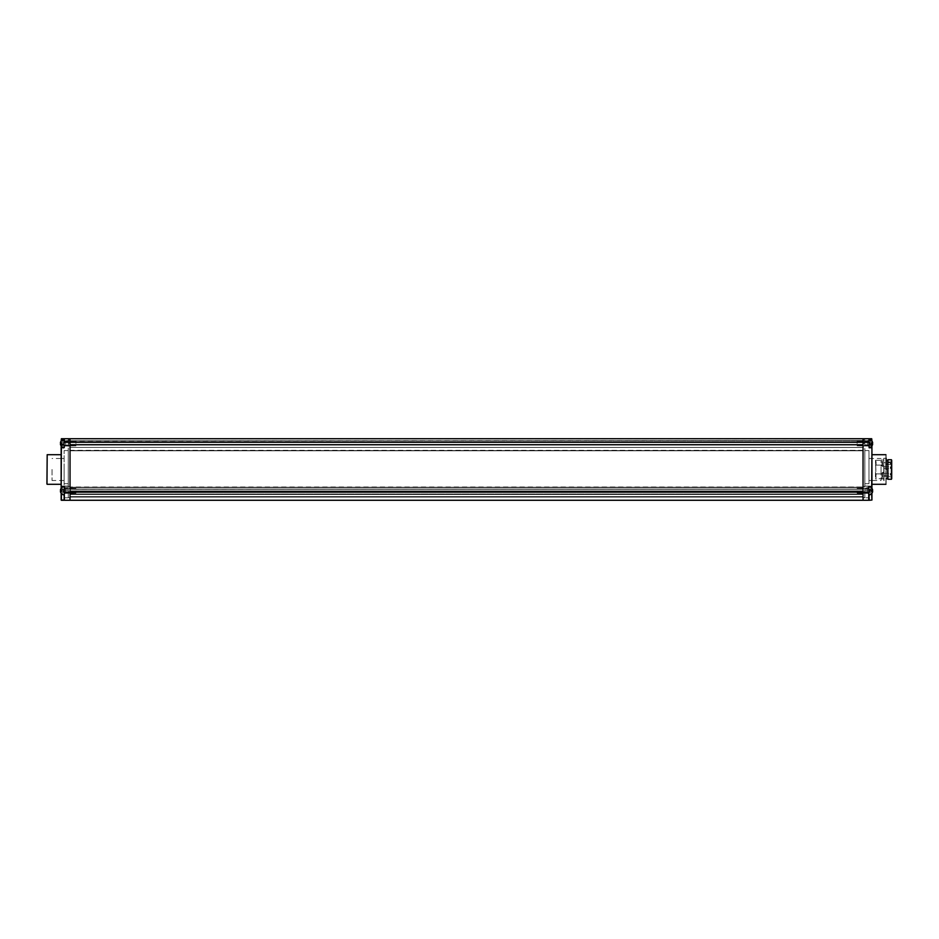 <?xml version="1.0" encoding="UTF-8"?>
<svg xmlns="http://www.w3.org/2000/svg" width="939" height="939" viewBox="0 0 939 939"><rect width="100%" height="100%" fill="white"/><g stroke="black" fill="none" stroke-linecap="round" stroke-linejoin="round"><path stroke-width="0.7" stroke-dasharray="4.7 3.52" d="M871.932 444.053L871.932 438.959L871.932 445.356L871.932 440.497L863.047 440.743L863.047 438.724L863.047 440.978L871.697 440.743L863.047 440.743L871.697 440.743L863.047 440.743L863.047 438.724L868.728 438.724L863.047 438.724L863.047 440.497L70.026 440.743L70.026 438.959L70.026 444.886L70.026 440.743L863.047 440.743L70.026 440.743L863.047 440.743L70.026 440.743L70.026 438.724L70.026 500.276L70.026 492.142L64.11 492.13L64.11 486.895L63.875 500.276L64.11 492.13M868.728 500.276L70.026 500.276L863.047 500.276L863.047 438.724L863.047 492.142L868.728 492.13L868.728 500.276L871.697 500.041L871.697 486.66L868.974 486.66L868.974 500.041L868.728 486.425L868.974 494.947A4.155 4.155 0 0 0 871.521 493.761L869.514 491.731A1.162 1.162 0 0 1 869.303 491.437L872.671 491.402A4.12 4.12 0 0 1 871.486 493.738L869.514 491.731A1.162 1.162 0 0 1 869.303 491.437L872.671 491.402A4.12 4.12 0 0 1 871.486 493.738L869.514 491.731A1.162 1.162 0 0 1 869.303 491.437L869.185 490.686L869.291 491.402L872.671 491.402A4.12 4.12 0 0 1 871.486 493.738L869.514 491.731A1.162 1.162 0 0 1 869.303 491.437L869.185 490.686L869.303 491.402L872.671 491.402L869.291 491.402L871.486 491.402A4.155 2.923 -90 0 0 871.521 490.804A4.155 2.923 -90 0 1 871.486 491.402A4.155 2.923 -90 0 0 871.521 490.804A4.155 2.923 -90 0 0 871.486 490.217L872.671 490.217L871.486 490.217A4.155 2.923 -90 0 1 871.521 490.804A4.155 2.923 -90 0 0 871.486 490.217L872.671 490.217A4.12 4.12 0 0 0 871.486 487.881A4.12 4.12 0 0 1 872.671 490.217L869.185 490.686L872.671 490.217A4.12 4.12 0 0 0 871.486 487.881L871.486 487.881A4.155 4.155 0 0 0 868.974 486.66L871.697 486.66L868.974 486.895L868.974 500.041M863.047 440.978L863.047 445.121L863.047 440.743L863.047 445.121L871.932 445.356L863.047 445.121L871.697 444.886L871.697 440.978L871.932 444.886L863.047 444.886L863.047 440.978L871.697 440.743L70.026 440.743L70.026 445.121L863.047 445.121L70.026 445.121L70.026 440.978L61.387 440.978L61.387 445.121L61.387 440.743L70.026 440.743L61.387 440.497L70.026 440.497L70.026 438.724L863.047 438.724L70.026 438.724L70.026 500.276L64.11 500.041L64.11 489.618L63.875 500.041L61.387 500.041L63.875 500.276M863.047 443.466L863.047 497.787L863.047 439.558L863.047 443.466L864.831 443.466L864.831 497.787L864.831 490.217L868.974 490.217L868.974 497.787L868.974 490.217L864.831 490.217L864.831 497.787L868.974 497.787L864.831 497.787L864.831 439.558L864.831 445.356L864.831 441.565L864.831 445.356L864.831 441.565L864.831 443.466L863.047 443.466M869.209 500.276L871.932 500.041L871.932 445.884M871.932 488.386L871.932 490.217M871.932 491.402L871.932 493.221M871.932 441.037L871.932 442.868M871.932 469.5C871.932 450.192 871.932 450.192 871.932 469.5C871.932 488.808 871.932 488.808 871.932 469.5M886.134 484.055L886.134 454.946M886.134 469.5L886.134 480.745L886.134 458.255L886.134 480.745L886.134 458.255L883.763 458.255L883.763 480.745L883.763 458.255M883.998 469.5L883.998 480.745L883.998 469.5M883.998 465.826L883.998 478.972L883.998 465.826L881.04 465.826L881.04 460.028L881.04 465.826L883.998 465.826M881.04 469.5L881.04 480.51L881.04 469.5M881.04 473.174L881.04 465.826L881.04 473.174L883.998 473.174L881.04 473.174M868.974 469.5L868.974 480.51L868.974 469.5M868.974 487.259L868.974 486.073L868.974 487.259L864.831 487.259L864.831 483.702L864.831 487.259L868.974 487.259M868.974 483.702L868.974 450.567L868.974 483.702L864.831 483.702L864.831 450.567L864.831 483.702L868.974 483.702M864.831 445.943L864.831 444.757L864.831 445.943L863.047 445.943L864.831 445.943M864.831 490.804L864.831 492.693L864.831 490.804M863.047 497.787L864.831 497.787L863.047 497.787M864.831 450.567L868.974 450.567L864.831 450.567M868.974 443.466L868.974 439.323A4.155 4.155 0 0 1 872.671 442.868L869.185 443.349L869.303 444.1L872.671 444.053A4.12 4.12 0 0 1 871.486 446.389L869.514 444.393A1.162 1.162 0 0 1 869.303 444.1L872.671 444.053A4.12 4.12 0 0 1 871.486 446.389L869.514 444.393A1.162 1.162 0 0 1 869.303 444.1L872.671 444.053A4.12 4.12 0 0 1 871.486 446.389L869.514 444.393A1.162 1.162 0 0 1 869.303 444.1L869.185 443.349L869.303 444.1L871.486 444.053A4.155 2.923 -90 0 0 871.521 443.466A4.155 2.923 -90 0 1 871.486 444.053A4.155 2.923 -90 0 0 871.521 443.466A4.155 2.923 -90 0 0 871.486 442.868A4.155 2.923 -90 0 1 871.521 443.466A4.155 2.923 -90 0 0 871.486 442.868L872.671 442.868A4.12 4.12 0 0 0 871.486 440.532A4.12 4.12 0 0 1 872.671 442.868L869.303 442.821L869.303 444.1A1.162 1.162 0 0 0 869.514 444.393L871.486 446.389M868.974 438.959L868.974 447.363L868.974 438.959L868.974 447.363L871.697 447.598L868.974 447.363L869.209 438.724L871.697 438.724L868.728 438.724L871.697 438.959L869.209 438.724M868.728 486.425L871.932 486.425L871.697 447.598L869.209 447.844L871.932 447.844L871.697 438.959L70.026 438.959L871.697 438.724L871.697 440.497L61.387 440.978L61.387 438.959L70.026 438.959L61.387 438.959L61.387 440.743L61.152 438.959L61.152 486.425L64.11 486.66L64.11 489.618L64.11 486.895L61.387 486.66L64.345 486.895L64.345 500.276L70.026 500.276M61.152 447.844L64.345 447.363L64.345 442.281L868.728 442.281L868.728 438.724L64.345 438.724L70.026 438.724L64.11 438.959L64.11 447.363L64.345 438.724L61.387 438.724L63.875 438.724L61.387 438.959L61.387 444.053M857.131 443.466L857.131 441.095L857.131 443.466M869.514 442.527L871.521 440.497L869.514 442.527A1.162 1.162 0 0 0 869.303 442.821L872.671 442.868L869.303 442.821A1.162 1.162 0 0 1 869.514 442.527L871.486 440.532L869.514 442.527A1.162 1.162 0 0 0 869.303 442.821A1.162 1.162 0 0 1 869.514 442.527M867.307 443.466L867.307 441.541L867.307 443.466C867.307 446.518 867.307 446.518 867.307 443.466C867.307 440.403 867.307 440.403 867.307 443.466L867.307 441.541L867.307 443.466C867.307 446.518 867.307 446.518 867.307 443.466C867.307 440.403 867.307 440.403 867.307 443.466L867.307 445.379L867.307 443.466M869.514 442.868L869.514 444.053L869.514 442.868M857.131 490.804L857.131 493.175L857.131 490.804M869.514 489.876L871.486 487.881L869.514 489.876A1.162 1.162 0 0 0 869.303 490.17L869.303 490.17A1.162 1.162 0 0 1 869.514 489.876L871.486 487.881L869.514 489.876A1.162 1.162 0 0 0 869.303 490.17A1.162 1.162 0 0 1 869.514 489.876M867.307 490.804L867.307 488.89L867.307 490.804C867.307 493.855 867.307 493.855 867.307 490.804C867.307 487.752 867.307 487.752 867.307 490.804L867.307 492.729L867.307 490.804C867.307 493.855 867.307 493.855 867.307 490.804C867.307 487.752 867.307 487.752 867.307 490.804L867.307 492.729L867.307 490.804M868.974 490.804L868.974 493.409L868.974 490.804M869.514 490.217L869.514 491.402L869.514 490.217M890.923 476.871L883.763 476.308L890.923 476.871M891.463 476.895L891.815 469.5L892.05 477.129L892.05 461.871L892.05 477.129M883.763 467.669L883.763 468.561L883.763 467.669M883.763 474.289L883.763 473.397L883.763 474.289M883.763 463.584L883.763 462.692L883.763 463.584M891.158 463.526L890.336 462.692L890.336 463.584L890.336 462.692L883.763 462.692M891.158 467.669L890.336 466.789L890.336 468.561L890.336 466.789L891.158 467.61L890.336 468.561L890.336 467.669L890.336 468.561L891.158 467.669M891.158 474.289L890.336 473.397L890.336 475.181L890.336 473.397L891.158 474.23L890.336 475.181L890.336 474.289L890.336 475.181L891.158 474.289M892.05 460.321L892.05 478.679M891.463 459.734L891.463 479.266M887.907 479.266L887.907 459.734M887.32 460.321L887.32 478.679M883.763 472.317L883.763 478.679L883.763 466.683L883.763 472.317L882.578 472.317L882.578 478.679L882.578 472.317L881.991 473.878L876.075 473.878L875.477 460.321L876.075 479.266L876.075 473.878L881.991 473.878L882.578 472.317L883.763 472.317M883.763 466.683L883.763 460.321L883.763 466.683L882.578 466.683L881.991 465.122L882.578 466.683L882.578 460.321L882.578 466.683L883.763 466.683M881.991 465.122L876.075 465.122L875.477 466.683L876.075 459.734L876.075 465.122L881.991 465.122L881.991 459.734L881.991 465.122M875.477 472.317L875.477 478.679L875.477 472.317M881.991 473.878L881.991 479.266L881.991 473.878M863.047 496.837L70.026 497.083L863.047 496.837M863.047 496.602L863.047 493.996L70.026 494.243L70.026 496.602L70.026 493.996L863.047 494.243L70.026 494.243L863.047 494.243L863.047 496.602L70.026 496.602L70.026 494.243L70.026 496.602L863.047 496.602M863.047 493.996L863.047 490.921L863.047 493.996L70.026 493.996L70.026 491.156L70.026 493.996L863.047 493.996M863.047 491.109L863.047 489.066L863.047 492.341L863.047 491.109L70.026 490.921L70.026 492.341L70.026 491.109L863.047 491.109M863.047 489.066L863.047 487.259L863.047 489.066L70.026 489.066L70.026 492.341L70.026 487.494L70.026 489.066L863.047 489.066M863.047 487.012L863.047 450.567L863.047 487.012L70.026 487.494L70.026 450.802L70.026 487.012L863.047 487.012M863.047 450.321L863.047 441.917L863.047 450.321L70.026 450.802L70.026 444.44L70.026 450.321L863.047 450.321M863.047 444.71L863.047 447.469L863.047 444.71L70.026 444.71L70.026 441.917L70.026 447.41L70.026 443.466L70.026 444.757L68.254 444.757L68.254 443.466L68.254 497.787L68.254 490.217L64.11 490.217L64.11 497.787L64.11 490.217L68.254 490.217L68.254 497.787L68.254 439.558L68.254 445.943L68.254 444.757L863.047 444.71M863.047 447.48L70.026 447.41L863.047 447.48M70.026 489.266L863.047 489.266L70.026 489.301M863.047 490.921L70.026 490.921L863.047 490.921M863.047 487.259L70.026 487.259L863.047 487.259M70.026 450.567L863.047 450.567L70.026 450.567M70.026 444.44L863.047 444.44L70.026 444.44M70.026 494.243L863.047 494.243L70.026 494.243M70.026 443.466L70.026 497.787L70.026 439.558L70.026 443.466L68.254 443.466L68.254 439.558L68.254 445.356L68.254 441.565L68.254 445.356L68.254 441.565L68.254 443.466L70.026 443.466M61.152 490.217L61.387 500.041L61.387 488.092M61.152 493.221L61.152 491.402M61.152 444.886L61.152 440.978L61.152 444.886M63.875 438.724L61.387 438.724L61.152 440.978L70.026 440.978M61.152 445.884L61.152 444.053M61.152 442.868L61.152 441.037M61.152 469.5C61.152 450.192 61.152 450.192 61.152 469.5C61.152 488.808 61.152 488.808 61.152 469.5M46.95 454.946L46.95 484.055M61.387 440.743L61.387 442.868M61.152 445.356L70.026 445.121L61.387 445.121M64.11 490.804L64.11 494.947L64.11 490.804M64.11 443.466L64.11 439.323L64.11 443.466M64.345 447.363L63.875 439.346M61.387 446.178L61.387 444.64L61.387 447.598L63.875 447.844M63.875 447.574L63.875 444.64L61.152 444.64L64.11 444.64L64.11 447.363L61.387 447.598L64.11 447.363L64.11 444.64L63.875 447.598M61.152 486.425L61.387 489.618L64.11 489.618M68.254 490.804L68.254 492.693L68.254 490.804M68.254 487.259L68.254 483.702L68.254 487.259L64.11 487.259L64.11 486.073L64.11 487.259L68.254 487.259M68.254 483.702L68.254 450.567L68.254 483.702L64.11 483.702L64.11 486.073L64.11 450.567L64.11 483.702L68.254 483.702M68.254 497.787L64.11 497.787L68.254 497.787M64.11 469.5L64.11 480.51L64.11 469.5M68.254 450.567L64.11 450.567L68.254 450.567M52.044 469.5L52.044 480.51L52.044 469.5M70.026 445.943L68.254 445.943L70.026 445.943M75.953 443.466L75.953 441.095L75.953 443.466M61.587 446.389L63.57 444.393L61.587 446.389A4.12 4.12 0 0 1 60.413 444.053L61.587 444.053A4.155 2.923 90 0 1 61.563 443.466A4.155 2.923 90 0 0 61.587 444.053L63.793 444.053L63.793 442.868L63.782 444.053L61.587 444.053A4.155 2.923 90 0 1 61.563 443.466A4.155 2.923 90 0 1 61.587 442.868L63.782 442.821L63.782 444.1L60.413 444.053A4.12 4.12 0 0 0 61.587 446.389L63.57 444.393A1.162 1.162 0 0 0 63.782 444.1L60.413 444.053L63.793 444.053L63.899 443.349L63.782 444.1L60.413 444.053A4.12 4.12 0 0 0 61.587 446.389L63.57 444.393A1.162 1.162 0 0 0 63.782 444.1L63.782 442.868L61.587 442.868A4.155 2.923 90 0 0 61.563 443.466A4.155 2.923 90 0 1 61.587 442.868L60.413 442.868A4.12 4.12 0 0 1 61.587 440.532A4.12 4.12 0 0 0 60.413 442.868A4.12 4.12 0 0 1 61.587 440.532L63.57 442.527A1.162 1.162 0 0 1 63.782 442.821L60.413 442.868L63.782 442.821A1.162 1.162 0 0 0 63.57 442.527L61.587 440.532A4.155 4.155 0 0 1 64.11 439.323M65.765 443.466L65.765 441.541L65.765 443.466C65.765 446.518 65.765 446.518 65.765 443.466C65.765 440.403 65.765 440.403 65.765 443.466L65.765 441.541L65.765 443.466C65.765 446.518 65.765 446.518 65.765 443.466C65.765 440.403 65.765 440.403 65.765 443.466L65.765 445.379L65.765 443.466M75.953 490.804L75.953 493.175L75.953 490.804M64.11 486.66A4.155 4.155 0 0 0 61.563 487.846L63.57 489.876A1.162 1.162 0 0 1 63.782 490.17A1.162 1.162 0 0 0 63.57 489.876L61.587 487.881A4.12 4.12 0 0 0 60.413 490.217L61.587 490.217A4.155 2.923 90 0 0 61.563 490.804A4.155 2.923 90 0 1 61.587 490.217L63.782 490.17L63.782 491.437L60.413 491.402A4.12 4.12 0 0 0 61.587 493.738L63.57 491.731A1.162 1.162 0 0 0 63.782 491.437L60.413 491.402A4.12 4.12 0 0 0 61.587 493.738L63.57 491.731A1.162 1.162 0 0 0 63.782 491.437L60.413 491.402L63.782 491.437L63.899 490.686L63.782 491.402L60.413 491.402A4.12 4.12 0 0 0 61.587 493.738L63.57 491.731A1.162 1.162 0 0 0 63.782 491.437L61.587 491.402A4.155 2.923 90 0 1 61.563 490.804A4.155 2.923 90 0 0 61.587 491.402L63.782 491.402L61.587 491.402A4.155 2.923 90 0 1 61.563 490.804A4.155 2.923 90 0 1 61.587 490.217L60.413 490.217A4.12 4.12 0 0 1 61.587 487.881L61.587 487.881A4.12 4.12 0 0 0 60.413 490.217L63.782 490.17L63.782 491.437A1.162 1.162 0 0 1 63.57 491.731L61.587 493.738A4.155 4.155 0 0 0 64.11 494.947M63.782 490.217L60.413 490.217L63.782 490.217M65.765 490.804L65.765 488.89L65.765 490.804C65.765 493.855 65.765 493.855 65.765 490.804C65.765 487.752 65.765 487.752 65.765 490.804L65.765 492.729L65.765 490.804C65.765 493.855 65.765 493.855 65.765 490.804C65.765 487.752 65.765 487.752 65.765 490.804L65.765 492.729L65.765 490.804M872.167 484.301L872.167 454.699M885.9 484.301L885.9 454.699M863.047 497.623L864.831 497.623L863.047 497.623M863.047 486.461L864.831 486.461L863.047 486.461M864.831 486.073L868.974 486.073L864.831 486.073M868.728 443.466L868.728 441.095L868.728 443.466M868.974 442.281L869.209 447.574M871.697 444.053L871.932 444.64L869.209 444.64L871.697 444.64L871.697 446.178M871.697 488.092L871.932 489.618L868.974 489.618L869.209 494.923M869.209 486.695L869.209 489.618L871.697 490.217M871.697 491.402L871.697 493.527M871.697 440.743L871.697 442.868M869.209 439.346L868.974 447.363M868.728 490.804L868.728 493.175L868.728 490.804M890.336 463.584L890.336 464.465L890.336 463.584M891.815 469.5L891.815 462.105L891.815 469.5M70.026 444.886L863.047 444.886L70.026 444.886M863.047 500.041L70.026 500.041L863.047 500.041M863.047 497.083L70.026 497.083L863.047 497.083M70.026 494.477L863.047 494.477L70.026 494.477M863.047 491.156L70.026 491.156L863.047 491.156M863.047 487.494L70.026 487.494L863.047 487.494M70.026 450.802L863.047 450.802L70.026 450.802M863.047 444.393L70.026 444.393L863.047 444.393M863.047 447.41L70.026 447.41L863.047 447.41M863.047 492.142L70.026 492.142M60.918 454.699L60.918 484.301M47.185 454.699L47.185 484.301M61.387 490.217L61.152 489.618L63.875 489.618L64.11 486.895M61.387 493.527L61.387 491.402M61.387 447.598L61.387 486.425L64.345 486.895M64.345 438.724L64.11 442.281M64.345 490.804L64.345 493.175L64.345 490.804M68.254 486.073L64.11 486.073L68.254 486.073M70.026 497.623L68.254 497.623L70.026 497.623M70.026 486.461L68.254 486.461L70.026 486.461M64.345 443.466L64.345 441.095L64.345 443.466M63.57 490.217L63.57 491.402L63.57 490.217M883.998 458.255L886.134 458.255M881.04 460.028L883.998 460.028M868.974 480.51L871.932 480.51M872.167 480.51L881.04 480.51M864.831 439.558L863.047 439.558L864.831 439.558M864.831 445.356L868.974 445.591L864.831 445.356M868.974 489.618L868.974 486.895M868.728 441.565L864.831 441.565L868.728 441.565M868.728 488.914L864.831 488.914L868.728 488.914M868.728 492.693L864.831 492.693L868.728 492.693M868.974 458.49L881.04 458.49M881.04 478.972L883.998 478.972M857.131 445.825L868.974 446.06L857.131 445.825M857.131 441.095L868.974 440.861L857.131 441.095M871.521 446.424A4.155 4.155 0 0 1 868.974 447.598A4.155 4.155 0 0 0 869.115 447.586M857.131 441.541L867.307 441.541L857.131 441.541M857.131 445.379L867.307 445.379L857.131 445.379M857.131 493.175L868.974 493.409L857.131 493.175M857.131 488.433L868.974 488.198L857.131 488.433M857.131 488.89L867.307 488.89L857.131 488.89M857.131 492.729L867.307 492.729L857.131 492.729M883.763 476.308L891.463 476.836M891.158 463.643L890.336 464.465L883.763 464.465M883.763 468.561L890.336 468.561L883.763 468.561M883.763 466.789L890.336 466.789L883.763 466.789M883.763 475.181L890.336 475.181L883.763 475.181M883.763 473.397L890.336 473.397L883.763 473.397M892.05 461.871L883.763 462.105M883.763 478.679L875.477 478.679M875.477 460.321L883.763 460.321M70.026 492.341L863.047 492.341L70.026 492.341M70.026 441.917L863.047 441.917L70.026 441.917M64.345 488.914L68.254 488.914L64.345 488.914M64.345 492.693L68.254 492.693L64.345 492.693M64.11 480.51L52.044 480.51M64.11 458.49L61.152 458.49M60.918 458.49L52.044 458.49M68.254 439.558L70.026 439.558L68.254 439.558M68.254 445.356L64.11 445.591L68.254 445.356M64.345 441.565L68.254 441.565L64.345 441.565M75.953 445.825L64.11 446.06L75.953 445.825M75.953 441.095L64.11 440.861L75.953 441.095M63.958 447.586A4.155 4.155 0 0 0 64.11 447.598A4.155 4.155 0 0 1 61.563 446.424M75.953 441.541L65.765 441.541L75.953 441.541M75.953 445.379L65.765 445.379L75.953 445.379M75.953 493.175L64.11 493.409L75.953 493.175M75.953 488.433L64.11 488.198L75.953 488.433M75.953 488.89L65.765 488.89L75.953 488.89M75.953 492.729L65.765 492.729L75.953 492.729"/><path stroke-width="1.41" d="M863.047 492.142L70.026 492.13L70.026 500.276L868.728 500.276L868.728 492.13L863.047 492.13L863.047 438.724L863.047 500.276L869.209 500.276L868.728 486.895L868.974 494.947A4.155 4.155 0 0 0 871.521 493.761L871.486 493.738A4.12 4.12 0 0 0 872.671 491.402L871.486 491.402A4.155 2.923 -90 0 0 871.521 490.804A4.155 2.923 -90 0 0 871.486 490.217L872.671 490.217A4.12 4.12 0 0 0 871.486 487.881L871.486 487.881A4.155 4.155 0 0 0 869.115 486.684M871.932 490.217L871.932 491.402M871.932 493.221L871.932 500.041L869.209 500.276L871.932 500.041L871.697 493.527M871.932 445.884L871.932 488.386M61.152 441.037L61.387 438.724L70.026 438.724L70.026 492.13L70.026 438.724L871.697 438.724L871.932 441.037M871.932 442.868L871.932 444.053M886.134 469.5L886.134 458.255M64.345 438.724L64.345 442.281L868.728 442.281L869.209 447.844L868.974 442.281M61.152 445.884L61.152 488.386L61.152 486.425L64.345 486.425L64.345 500.276L868.728 500.276L869.209 494.923M868.974 500.053L868.974 492.13M871.932 447.844L871.697 488.092M869.209 486.425L871.697 486.66L868.728 486.895M871.697 447.598L869.209 447.598L871.697 447.844L871.697 446.178M869.209 438.724L871.697 438.724L871.697 440.743M871.486 446.389L871.486 446.389A4.12 4.12 0 0 0 872.671 444.053L871.486 444.053A4.155 2.923 -90 0 0 871.521 443.466A4.155 2.923 -90 0 0 871.486 442.868L872.671 442.868A4.12 4.12 0 0 0 871.486 440.532L871.521 440.497A4.155 4.155 0 0 0 868.974 439.323L868.974 443.466M891.463 479.266L891.463 459.734L891.463 479.266L887.907 479.266L887.907 459.734L891.463 459.734M887.907 479.266L887.907 459.734M64.345 486.425L64.11 500.041L61.152 500.041L61.152 493.221M61.152 491.402L61.152 490.217M61.152 444.053L61.152 442.868M46.95 484.055L47.185 454.699L46.95 484.055M61.152 486.425L61.387 446.178M61.387 440.743L61.387 438.959L64.11 438.959L64.11 447.363L64.11 442.281M70.026 492.13L64.345 492.13L64.345 500.276L61.387 500.276L61.387 493.527M63.875 447.844L61.387 447.598L64.345 447.363M61.387 488.092L61.387 486.66L64.11 486.66A4.155 4.155 0 0 0 60.413 490.217L61.587 490.217A4.155 2.923 90 0 0 61.563 490.804A4.155 2.923 90 0 0 61.587 491.402L60.413 491.402A4.12 4.12 0 0 0 61.587 493.738L61.587 493.738A4.155 4.155 0 0 0 64.11 494.947M70.026 500.276L64.286 500.264M64.11 439.323A4.155 4.155 0 0 0 61.563 440.497L61.563 440.497A4.12 4.12 0 0 0 60.413 442.868L61.587 442.868A4.155 2.923 90 0 0 61.563 443.466A4.155 2.923 90 0 0 61.587 444.053L60.413 444.053A4.12 4.12 0 0 0 61.587 446.389L61.587 446.389M871.932 454.464L871.932 484.536M871.697 490.217L871.697 491.402M871.697 442.868L871.697 444.053M61.152 484.536L61.152 454.464M61.387 444.053L61.387 442.868M63.875 439.346L63.875 438.724M61.387 491.402L61.387 490.217M872.167 484.301L885.9 484.301M872.167 454.699L885.9 454.699M869.115 447.586A4.155 4.155 0 0 0 871.521 446.424M887.32 460.321L886.134 460.321M887.32 478.679L886.134 478.679M60.918 484.301L47.185 484.301M60.918 454.699L47.185 454.699M61.563 446.424A4.155 4.155 0 0 0 63.958 447.586"/></g></svg>
